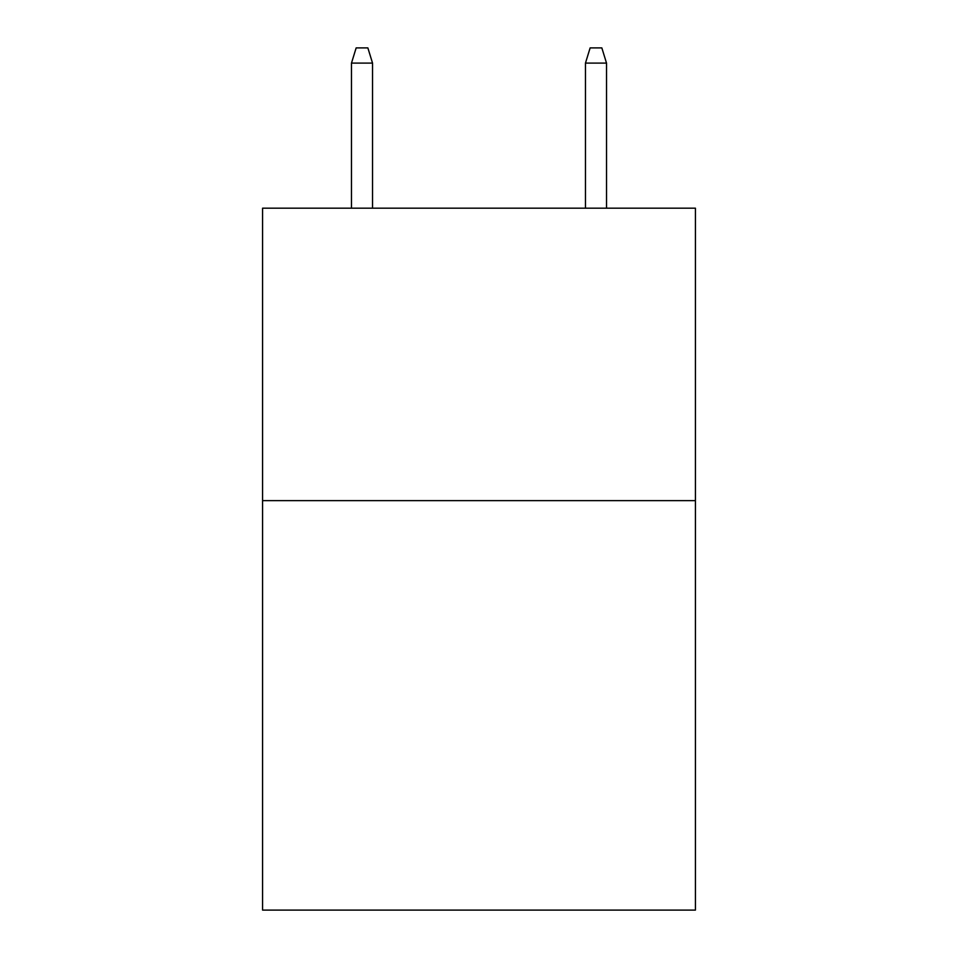 <?xml version="1.0" encoding="UTF-8"?>
<svg xmlns="http://www.w3.org/2000/svg" width="958" height="958" viewBox="0 0 958 958"><rect width="100%" height="100%" fill="white"/><g stroke="black" fill="none" stroke-linecap="round" stroke-linejoin="round"><path stroke-width="1.44" d="M695.424 500.639L695.424 910.1L262.576 910.1L262.576 208.173L695.424 208.173L695.424 500.639L262.576 500.639M372.542 208.173L372.542 63.108L351.478 63.108L351.478 208.173M351.478 63.108L356.16 47.9L367.86 47.9L372.542 63.108M585.458 63.108L590.14 47.9L601.84 47.9L606.522 63.108L585.458 63.108L585.458 208.173M606.522 63.108L606.522 208.173"/></g></svg>
